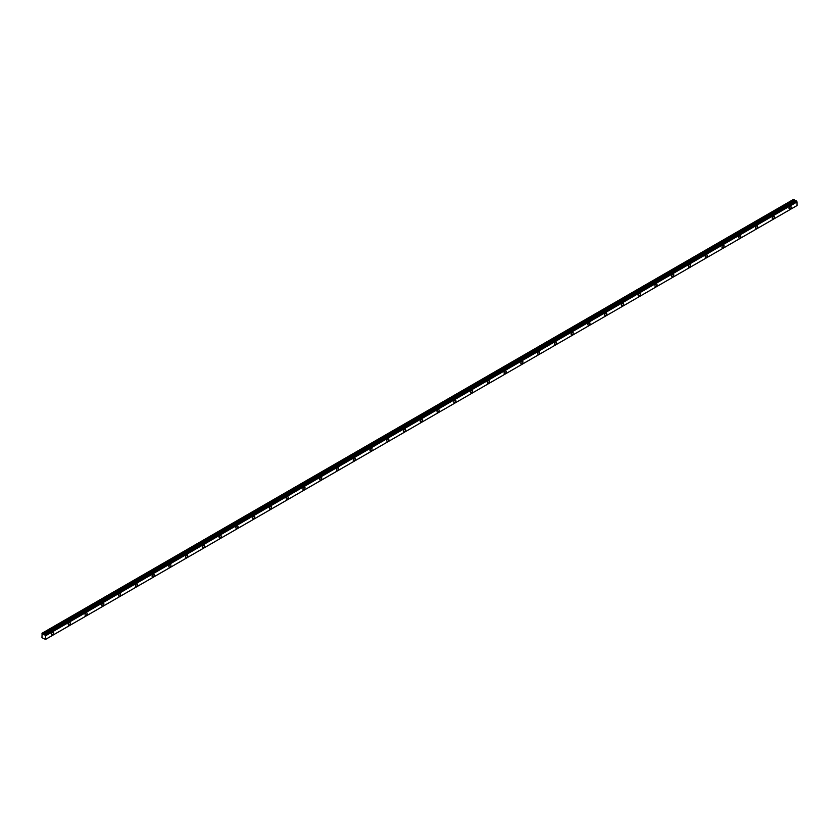 <?xml version="1.0" encoding="UTF-8"?>
<svg xmlns="http://www.w3.org/2000/svg" width="839" height="839" viewBox="0 0 839 839"><rect width="100%" height="100%" fill="white"/><g stroke="black" fill="none" stroke-linecap="round" stroke-linejoin="round"><path stroke-width="1.26" d="M790.065 208.984A1.479 0.86 120 0 0 791.03 207.673A1.479 0.86 120 0 0 790.81 206.488A1.479 0.86 120 0 0 790.065 206.562A1.479 0.86 120 0 0 789.1 207.862A1.479 0.86 120 0 0 789.321 209.058A1.479 0.86 120 0 0 790.065 208.984M52.563 634.777A1.479 0.86 120 0 0 53.528 633.466A1.479 0.86 120 0 0 53.308 632.281A1.479 0.86 120 0 0 52.563 632.354A1.479 0.86 120 0 0 51.599 633.655A1.479 0.86 120 0 0 51.829 634.85A1.479 0.86 120 0 0 52.563 634.777M69.322 625.097A1.479 0.86 120 0 0 70.298 623.786A1.479 0.86 120 0 0 70.067 622.601A1.479 0.86 120 0 0 69.322 622.674A1.479 0.86 120 0 0 68.358 623.985A1.479 0.86 120 0 0 68.588 625.17A1.479 0.86 120 0 0 69.322 625.097M86.092 615.417A1.479 0.86 120 0 0 87.057 614.117A1.479 0.86 120 0 0 86.826 612.921A1.479 0.86 120 0 0 86.092 612.994A1.479 0.86 120 0 0 85.117 614.305A1.479 0.86 120 0 0 85.347 615.49A1.479 0.86 120 0 0 86.092 615.417M102.851 605.737A1.479 0.86 120 0 0 103.816 604.437A1.479 0.86 120 0 0 103.596 603.251A1.479 0.86 120 0 0 102.851 603.325A1.479 0.86 120 0 0 101.886 604.625A1.479 0.86 120 0 0 102.106 605.81A1.479 0.86 120 0 0 102.851 605.737M119.61 596.068A1.479 0.86 120 0 0 120.575 594.757A1.479 0.86 120 0 0 120.355 593.572A1.479 0.86 120 0 0 119.61 593.645A1.479 0.86 120 0 0 118.645 594.945A1.479 0.86 120 0 0 118.865 596.141A1.479 0.86 120 0 0 119.61 596.068M136.369 586.388A1.479 0.86 120 0 0 137.344 585.077A1.479 0.86 120 0 0 137.114 583.892A1.479 0.86 120 0 0 136.369 583.965A1.479 0.86 120 0 0 135.404 585.276A1.479 0.86 120 0 0 135.635 586.461A1.479 0.86 120 0 0 136.369 586.388M153.138 576.708A1.479 0.86 120 0 0 154.103 575.407A1.479 0.86 120 0 0 153.873 574.222A1.479 0.86 120 0 0 153.138 574.296A1.479 0.86 120 0 0 152.163 575.596A1.479 0.86 120 0 0 152.394 576.781A1.479 0.86 120 0 0 153.138 576.708M169.898 567.028A1.479 0.86 120 0 0 170.862 565.727A1.479 0.86 120 0 0 170.632 564.542A1.479 0.86 120 0 0 169.898 564.616A1.479 0.86 120 0 0 168.922 565.916A1.479 0.86 120 0 0 169.153 567.101A1.479 0.86 120 0 0 169.898 567.028M186.657 557.358A1.479 0.86 120 0 0 187.621 556.047A1.479 0.86 120 0 0 187.401 554.862A1.479 0.86 120 0 0 186.657 554.936A1.479 0.86 120 0 0 185.692 556.247A1.479 0.86 120 0 0 185.912 557.432A1.479 0.86 120 0 0 186.657 557.358M203.416 547.678A1.479 0.86 120 0 0 204.391 546.378A1.479 0.86 120 0 0 204.16 545.182A1.479 0.86 120 0 0 203.416 545.256A1.479 0.86 120 0 0 202.451 546.567A1.479 0.86 120 0 0 202.681 547.752A1.479 0.86 120 0 0 203.416 547.678M220.175 537.998A1.479 0.86 120 0 0 221.15 536.698A1.479 0.86 120 0 0 220.919 535.513A1.479 0.86 120 0 0 220.175 535.586A1.479 0.86 120 0 0 219.21 536.887A1.479 0.86 120 0 0 219.44 538.072A1.479 0.86 120 0 0 220.175 537.998M236.944 528.329A1.479 0.86 120 0 0 237.909 527.018A1.479 0.86 120 0 0 237.678 525.833A1.479 0.86 120 0 0 236.944 525.906A1.479 0.86 120 0 0 235.969 527.207A1.479 0.86 120 0 0 236.199 528.402A1.479 0.86 120 0 0 236.944 528.329M253.703 518.649A1.479 0.86 120 0 0 254.668 517.338A1.479 0.86 120 0 0 254.448 516.153A1.479 0.86 120 0 0 253.703 516.226A1.479 0.86 120 0 0 252.738 517.537A1.479 0.86 120 0 0 252.959 518.722A1.479 0.86 120 0 0 253.703 518.649M270.462 508.969A1.479 0.86 120 0 0 271.427 507.668A1.479 0.86 120 0 0 271.207 506.473A1.479 0.86 120 0 0 270.462 506.546A1.479 0.86 120 0 0 269.497 507.857A1.479 0.86 120 0 0 269.718 509.042A1.479 0.86 120 0 0 270.462 508.969M287.221 499.289A1.479 0.86 120 0 0 288.197 497.988A1.479 0.86 120 0 0 287.966 496.803A1.479 0.86 120 0 0 287.221 496.877A1.479 0.86 120 0 0 286.256 498.177A1.479 0.86 120 0 0 286.487 499.362A1.479 0.86 120 0 0 287.221 499.289M303.991 489.619A1.479 0.86 120 0 0 304.956 488.308A1.479 0.86 120 0 0 304.725 487.123A1.479 0.86 120 0 0 303.991 487.197A1.479 0.86 120 0 0 303.015 488.497A1.479 0.86 120 0 0 303.246 489.693A1.479 0.86 120 0 0 303.991 489.619M320.75 479.939A1.479 0.86 120 0 0 321.715 478.629A1.479 0.86 120 0 0 321.484 477.443A1.479 0.86 120 0 0 320.75 477.517A1.479 0.86 120 0 0 319.785 478.828A1.479 0.86 120 0 0 320.005 480.013A1.479 0.86 120 0 0 320.75 479.939M337.509 470.26A1.479 0.86 120 0 0 338.474 468.959A1.479 0.86 120 0 0 338.253 467.774A1.479 0.86 120 0 0 337.509 467.847A1.479 0.86 120 0 0 336.544 469.148A1.479 0.86 120 0 0 336.764 470.333A1.479 0.86 120 0 0 337.509 470.26M354.268 460.58A1.479 0.86 120 0 0 355.243 459.279A1.479 0.86 120 0 0 355.012 458.094A1.479 0.86 120 0 0 354.268 458.167A1.479 0.86 120 0 0 353.303 459.468A1.479 0.86 120 0 0 353.534 460.653A1.479 0.86 120 0 0 354.268 460.58M371.027 450.91A1.479 0.86 120 0 0 372.002 449.599A1.479 0.86 120 0 0 371.771 448.414A1.479 0.86 120 0 0 371.027 448.487A1.479 0.86 120 0 0 370.062 449.798A1.479 0.86 120 0 0 370.293 450.983A1.479 0.86 120 0 0 371.027 450.91M387.796 441.23A1.479 0.86 120 0 0 388.761 439.93A1.479 0.86 120 0 0 388.53 438.734A1.479 0.86 120 0 0 387.796 438.807A1.479 0.86 120 0 0 386.821 440.118A1.479 0.86 120 0 0 387.052 441.304A1.479 0.86 120 0 0 387.796 441.23M404.555 431.55A1.479 0.86 120 0 0 405.52 430.25A1.479 0.86 120 0 0 405.3 429.065A1.479 0.86 120 0 0 404.555 429.138A1.479 0.86 120 0 0 403.59 430.438A1.479 0.86 120 0 0 403.811 431.624A1.479 0.86 120 0 0 404.555 431.55M421.314 421.881A1.479 0.86 120 0 0 422.279 420.57A1.479 0.86 120 0 0 422.059 419.385A1.479 0.86 120 0 0 421.314 419.458A1.479 0.86 120 0 0 420.349 420.759A1.479 0.86 120 0 0 420.58 421.954A1.479 0.86 120 0 0 421.314 421.881M438.073 412.201A1.479 0.86 120 0 0 439.049 410.89A1.479 0.86 120 0 0 438.818 409.705A1.479 0.86 120 0 0 438.073 409.778A1.479 0.86 120 0 0 437.109 411.089A1.479 0.86 120 0 0 437.339 412.274A1.479 0.86 120 0 0 438.073 412.201M454.843 402.521A1.479 0.86 120 0 0 455.808 401.22A1.479 0.86 120 0 0 455.577 400.025A1.479 0.86 120 0 0 454.843 400.098A1.479 0.86 120 0 0 453.868 401.409A1.479 0.86 120 0 0 454.098 402.594A1.479 0.86 120 0 0 454.843 402.521M471.602 392.841A1.479 0.86 120 0 0 472.567 391.54A1.479 0.86 120 0 0 472.336 390.355A1.479 0.86 120 0 0 471.602 390.429A1.479 0.86 120 0 0 470.637 391.729A1.479 0.86 120 0 0 470.857 392.914A1.479 0.86 120 0 0 471.602 392.841M488.361 383.171A1.479 0.86 120 0 0 489.326 381.86A1.479 0.86 120 0 0 489.106 380.675A1.479 0.86 120 0 0 488.361 380.749A1.479 0.86 120 0 0 487.396 382.049A1.479 0.86 120 0 0 487.616 383.245A1.479 0.86 120 0 0 488.361 383.171M505.12 373.491A1.479 0.86 120 0 0 506.095 372.18A1.479 0.86 120 0 0 505.865 370.995A1.479 0.86 120 0 0 505.12 371.069A1.479 0.86 120 0 0 504.155 372.38A1.479 0.86 120 0 0 504.386 373.565A1.479 0.86 120 0 0 505.12 373.491M521.879 363.811A1.479 0.86 120 0 0 522.854 362.511A1.479 0.86 120 0 0 522.624 361.326A1.479 0.86 120 0 0 521.879 361.399A1.479 0.86 120 0 0 520.914 362.7A1.479 0.86 120 0 0 521.145 363.885A1.479 0.86 120 0 0 521.879 363.811M538.648 354.131A1.479 0.86 120 0 0 539.613 352.831A1.479 0.86 120 0 0 539.383 351.646A1.479 0.86 120 0 0 538.648 351.719A1.479 0.86 120 0 0 537.673 353.02A1.479 0.86 120 0 0 537.904 354.205A1.479 0.86 120 0 0 538.648 354.131M555.408 344.462A1.479 0.86 120 0 0 556.372 343.151A1.479 0.86 120 0 0 556.152 341.966A1.479 0.86 120 0 0 555.408 342.039A1.479 0.86 120 0 0 554.443 343.35A1.479 0.86 120 0 0 554.663 344.535A1.479 0.86 120 0 0 555.408 344.462M572.167 334.782A1.479 0.86 120 0 0 573.131 333.482A1.479 0.86 120 0 0 572.911 332.286A1.479 0.86 120 0 0 572.167 332.359A1.479 0.86 120 0 0 571.202 333.67A1.479 0.86 120 0 0 571.432 334.855A1.479 0.86 120 0 0 572.167 334.782M588.926 325.102A1.479 0.86 120 0 0 589.901 323.802A1.479 0.86 120 0 0 589.67 322.616A1.479 0.86 120 0 0 588.926 322.69A1.479 0.86 120 0 0 587.961 323.99A1.479 0.86 120 0 0 588.191 325.175A1.479 0.86 120 0 0 588.926 325.102M605.695 315.433A1.479 0.86 120 0 0 606.66 314.122A1.479 0.86 120 0 0 606.429 312.937A1.479 0.86 120 0 0 605.695 313.01A1.479 0.86 120 0 0 604.72 314.31A1.479 0.86 120 0 0 604.95 315.506A1.479 0.86 120 0 0 605.695 315.433M622.454 305.753A1.479 0.86 120 0 0 623.419 304.442A1.479 0.86 120 0 0 623.188 303.257A1.479 0.86 120 0 0 622.454 303.33A1.479 0.86 120 0 0 621.489 304.641A1.479 0.86 120 0 0 621.709 305.826A1.479 0.86 120 0 0 622.454 305.753M639.213 296.073A1.479 0.86 120 0 0 640.178 294.772A1.479 0.86 120 0 0 639.958 293.577A1.479 0.86 120 0 0 639.213 293.65A1.479 0.86 120 0 0 638.248 294.961A1.479 0.86 120 0 0 638.469 296.146A1.479 0.86 120 0 0 639.213 296.073M655.972 286.393A1.479 0.86 120 0 0 656.947 285.092A1.479 0.86 120 0 0 656.717 283.907A1.479 0.86 120 0 0 655.972 283.981A1.479 0.86 120 0 0 655.007 285.281A1.479 0.86 120 0 0 655.238 286.466A1.479 0.86 120 0 0 655.972 286.393M672.742 276.723A1.479 0.86 120 0 0 673.707 275.412A1.479 0.86 120 0 0 673.476 274.227A1.479 0.86 120 0 0 672.742 274.301A1.479 0.86 120 0 0 671.766 275.601A1.479 0.86 120 0 0 671.997 276.797A1.479 0.86 120 0 0 672.742 276.723M689.501 267.043A1.479 0.86 120 0 0 690.466 265.732A1.479 0.86 120 0 0 690.235 264.547A1.479 0.86 120 0 0 689.501 264.621A1.479 0.86 120 0 0 688.525 265.932A1.479 0.86 120 0 0 688.756 267.117A1.479 0.86 120 0 0 689.501 267.043M706.26 257.363A1.479 0.86 120 0 0 707.225 256.063A1.479 0.86 120 0 0 707.004 254.878A1.479 0.86 120 0 0 706.26 254.951A1.479 0.86 120 0 0 705.295 256.252A1.479 0.86 120 0 0 705.515 257.437A1.479 0.86 120 0 0 706.26 257.363M723.019 247.683A1.479 0.86 120 0 0 723.984 246.383A1.479 0.86 120 0 0 723.763 245.198A1.479 0.86 120 0 0 723.019 245.271A1.479 0.86 120 0 0 722.054 246.572A1.479 0.86 120 0 0 722.285 247.757A1.479 0.86 120 0 0 723.019 247.683M739.778 238.014A1.479 0.86 120 0 0 740.753 236.703A1.479 0.86 120 0 0 740.522 235.518A1.479 0.86 120 0 0 739.778 235.591A1.479 0.86 120 0 0 738.813 236.902A1.479 0.86 120 0 0 739.044 238.087A1.479 0.86 120 0 0 739.778 238.014M756.547 228.334A1.479 0.86 120 0 0 757.512 227.033A1.479 0.86 120 0 0 757.281 225.838A1.479 0.86 120 0 0 756.547 225.911A1.479 0.86 120 0 0 755.572 227.222A1.479 0.86 120 0 0 755.803 228.407A1.479 0.86 120 0 0 756.547 228.334M773.306 218.654A1.479 0.86 120 0 0 774.271 217.353A1.479 0.86 120 0 0 774.04 216.168A1.479 0.86 120 0 0 773.306 216.242A1.479 0.86 120 0 0 772.341 217.542A1.479 0.86 120 0 0 772.562 218.727A1.479 0.86 120 0 0 773.306 218.654M45.149 639.633L797.019 205.565L45.547 639.423L45.547 635.731L797.019 201.874L797.05 205.545L45.579 639.402L41.95 637.682L42.118 633.204L793.621 199.336L42.139 633.193L42.726 633.56L794.197 199.703L793.621 199.336M795.655 201.129L794.197 199.703M795.739 201.108L44.278 634.966L796.117 200.899M45.107 634.976L796.568 201.119M797.019 201.874L796.62 201.224M795.697 201.108L44.226 634.966L42.726 633.56M796.966 201.811L45.547 635.731M45.495 635.668L45.149 635.081M45.579 635.784L797.05 201.937M794.134 199.64L42.674 633.497M796.295 200.888L44.834 634.745M44.96 634.819L796.431 200.961M794.711 200.584L43.24 634.441M43.303 634.504L794.764 200.647M795.592 201.129L44.131 634.976M793.6 199.346L41.971 633.288"/></g></svg>
